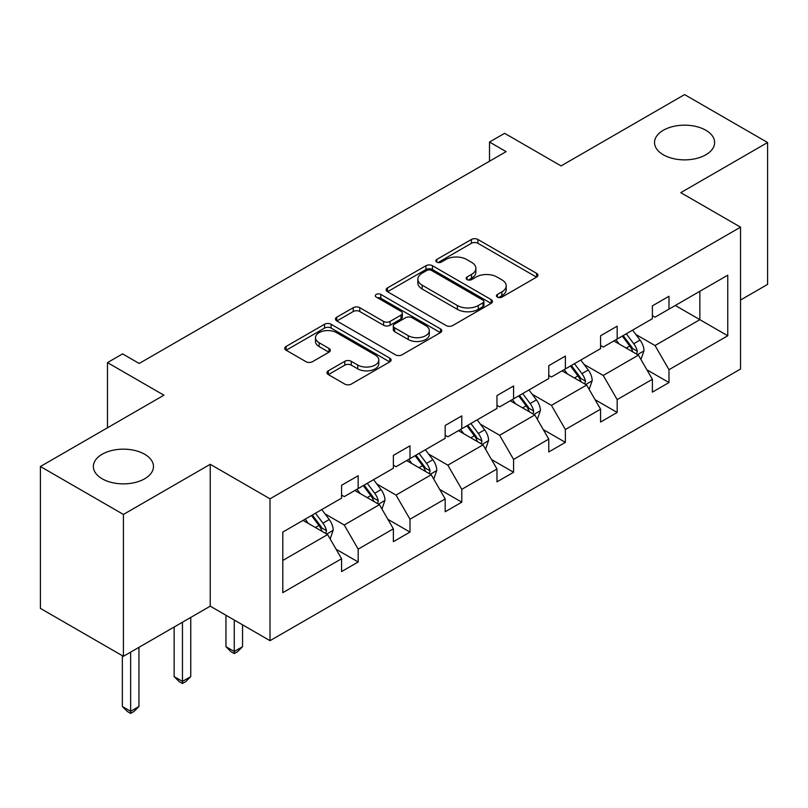 <?xml version="1.0" encoding="UTF-8"?>
<svg xmlns="http://www.w3.org/2000/svg" width="808" height="808" viewBox="0 0 808 808"><rect width="100%" height="100%" fill="white"/><g stroke="black" fill="none" stroke-linecap="round" stroke-linejoin="round"><path stroke-width="1.21" d="M144.662 454.248A30.058 17.352 0 0 0 111.908 450.48A30.058 17.352 0 0 0 93.364 466.509A30.058 17.352 0 0 0 102.162 478.78A30.058 17.352 0 0 0 134.916 482.548A30.058 17.352 0 0 0 153.469 466.509A30.058 17.352 0 0 0 144.662 454.248M705.839 130.25A30.058 17.352 0 0 0 673.084 126.492A30.058 17.352 0 0 0 654.53 142.521A30.058 17.352 0 0 0 663.338 154.793A30.058 17.352 0 0 0 696.092 158.55A30.058 17.352 0 0 0 714.636 142.521A30.058 17.352 0 0 0 705.839 130.25M497.405 297.102A3.222 1.858 0 0 0 501.96 297.102L536.593 277.104A4.606 2.656 0 0 0 537.946 275.225A4.606 2.656 0 0 0 536.593 273.336L477.922 239.471A4.606 2.656 0 0 0 471.407 239.471L436.774 259.459A3.222 1.858 0 0 0 435.835 260.782A3.222 1.858 0 0 0 436.774 262.095A3.222 1.858 0 0 0 441.34 262.095L445.824 259.509A14.746 8.514 0 0 1 466.681 259.509L471.569 262.327A14.746 8.514 0 0 1 475.892 268.357A14.746 8.514 0 0 1 471.569 274.377L467.085 276.962A3.222 1.858 0 0 0 466.145 278.275A3.222 1.858 0 0 0 467.085 279.598A3.222 1.858 0 0 0 471.65 279.598L476.134 277.013A14.746 8.514 0 0 1 496.991 277.013L501.879 279.831A14.746 8.514 0 0 1 506.202 285.85A14.746 8.514 0 0 1 501.879 291.88L497.405 294.466A3.222 1.858 0 0 0 496.455 295.779A3.222 1.858 0 0 0 497.405 297.102L497.405 294.466M740.542 300.021L767.6 284.396L767.6 142.521L684.588 94.597L561.065 165.913L504.616 133.32L489.507 142.046L489.507 161.216M123.412 656.308L210.242 606.172L210.242 464.307L123.412 514.443L123.412 656.308L40.4 608.384L40.4 466.509L163.923 395.193L107.474 362.61L107.474 427.786M123.412 514.443L40.4 466.509M328.321 370.811A4.606 2.656 0 0 0 326.977 372.7A4.606 2.656 0 0 0 328.321 374.579L344.784 384.083A4.606 2.656 0 0 0 351.298 384.083L389.759 361.873A4.606 2.656 0 0 0 391.112 359.994A4.606 2.656 0 0 0 389.759 358.116L331.088 324.24A4.606 2.656 0 0 0 324.574 324.24L286.113 346.45A4.606 2.656 0 0 0 284.759 348.329A4.606 2.656 0 0 0 286.113 350.207L306 361.691A4.606 2.656 0 0 0 312.514 361.691L328.977 352.187A4.606 2.656 0 0 0 330.321 350.308A4.606 2.656 0 0 0 328.977 348.42L319.12 342.733A12.332 7.12 0 0 1 315.504 337.694A12.332 7.12 0 0 1 323.119 331.118A12.332 7.12 0 0 1 336.552 332.664L375.175 354.964A12.332 7.12 0 0 1 378.79 359.994A12.332 7.12 0 0 1 371.175 366.569A12.332 7.12 0 0 1 357.742 365.034L351.298 361.317A4.606 2.656 0 0 0 344.784 361.317L328.321 370.811L328.321 374.579M107.474 362.61L122.584 353.884L139.188 363.469L506.111 151.631L489.507 142.046M210.242 464.307L270.013 498.819L740.542 227.159L740.542 369.034L270.013 640.683L270.013 498.819M767.6 142.521L680.77 192.657L740.542 227.159M446.147 325.563A4.606 2.656 0 0 0 452.662 325.563L491.123 303.354A4.606 2.656 0 0 0 492.476 301.475A4.606 2.656 0 0 0 491.123 299.586L432.462 265.721A4.606 2.656 0 0 0 425.937 265.721L387.476 287.921A4.606 2.656 0 0 0 386.133 289.809A4.606 2.656 0 0 0 387.476 291.688L446.147 325.563M377.528 297.799A3.222 1.858 0 0 1 380.8 298.253L380.8 294.415L440.441 328.856A4.606 2.656 0 0 1 441.794 330.735A4.606 2.656 0 0 1 440.441 332.613L401.98 354.823A4.606 2.656 0 0 1 395.466 354.823L336.795 320.948L336.795 317.19A4.606 2.656 0 0 0 335.451 319.069A4.606 2.656 0 0 0 336.795 320.948M336.795 317.19L353.258 307.686A4.606 2.656 0 0 1 359.772 307.686L383.568 321.422A4.606 2.656 0 0 0 390.082 321.422L401.01 315.12A4.606 2.656 0 0 0 402.354 313.231A4.606 2.656 0 0 0 401.01 311.353L376.235 297.051A3.222 1.858 0 0 1 375.286 295.738A3.222 1.858 0 0 1 377.286 294.011A3.222 1.858 0 0 1 380.8 294.415M282.8 532.078L341.572 498.142L341.572 485.305L358.176 475.72L358.176 488.557L393.375 468.236L393.375 455.399L409.979 445.814L409.979 458.651L445.178 438.33L445.178 425.493L461.782 415.898L461.782 428.745L496.971 408.424L496.971 395.577L513.575 385.992L513.575 398.839L548.773 378.518L548.773 365.671L565.378 356.086L565.378 368.933L600.576 348.612L600.576 335.764L617.181 326.18L617.181 339.027L652.379 318.706L652.379 305.858L668.984 296.273L668.984 309.121L727.755 275.185L727.755 335.764L668.984 369.7L668.984 382.548L652.379 392.132L652.379 379.285L617.181 399.606L617.181 412.454L600.576 422.039L600.576 409.191L565.378 429.513L565.378 442.36L548.773 451.945L548.773 439.098L513.575 459.419L513.575 472.266L496.971 481.851L496.971 469.004L461.782 489.325L461.782 502.172L445.178 511.757L445.178 498.91L409.979 519.231L409.979 532.078L393.375 541.663L393.375 528.826L358.176 549.147L358.176 561.984L341.572 571.569L341.572 558.732L282.8 592.658L282.8 532.078M354.853 490.476L379.427 504.667L344.228 524.988L325.008 513.888M344.228 524.988L358.176 549.147M379.427 504.667L393.375 528.826M341.572 495.082L344.228 496.617L358.176 488.557M406.656 460.57L431.23 474.761L396.031 495.082L376.811 483.982M396.031 495.082L409.979 519.231M431.23 474.761L445.178 498.91M393.375 465.176L396.031 466.711L409.979 458.651M458.459 430.664L483.033 444.854L447.834 465.176L428.614 454.076M447.834 465.176L461.782 489.325M483.033 444.854L496.971 469.004M445.178 435.27L447.834 436.795L461.782 428.745M510.252 400.758L534.825 414.948L499.627 435.27L480.417 424.17M499.627 435.27L513.575 459.419M534.825 414.948L548.773 439.098M496.971 405.364L499.627 406.889L513.575 398.839M562.055 370.852L586.628 385.042L551.43 405.364L532.209 394.264M551.43 405.364L565.378 429.513M586.628 385.042L600.576 409.191M548.773 375.457L551.43 376.983L565.378 368.933M613.858 340.946L638.431 355.136L603.233 375.457L584.012 364.358M603.233 375.457L617.181 399.606M638.431 355.136L652.379 379.285M600.576 345.541L603.233 347.076L617.181 339.027M675.286 305.474L699.859 319.665L655.035 345.541L635.815 334.451M655.035 345.541L668.984 369.7M727.755 335.764L699.859 319.665L699.859 291.294L727.755 275.185M210.242 606.172L270.013 640.683M652.379 315.635L655.035 317.17L668.984 309.121M282.8 560.449L327.624 534.573L303.05 520.382M327.624 534.573L341.572 558.732M646.895 369.801L668.984 382.548M595.102 399.707L617.181 412.454M543.299 429.614L565.378 442.36M491.496 459.52L513.575 472.266M439.693 489.426L461.782 502.172M387.901 519.332L409.979 532.078M336.098 549.238L358.176 561.984M498.688 297.556L501.879 295.708A14.746 8.514 0 0 0 506.202 289.688L506.202 285.85M475.892 268.357L475.892 272.185A14.746 8.514 0 0 1 471.569 278.215L468.377 280.053M536.532 277.144L477.922 243.299A4.606 2.656 0 0 0 471.407 243.299L438.067 262.549M491.062 303.394L432.462 269.549A4.606 2.656 0 0 0 425.937 269.549L387.537 291.718M482.982 302.788A3.222 1.858 0 0 0 483.921 301.475A3.222 1.858 0 0 0 482.982 300.152L431.482 270.428A3.222 1.858 0 0 0 426.917 270.428L422.19 273.154A14.746 8.514 0 0 0 417.867 279.174A14.746 8.514 0 0 0 422.19 285.194L457.389 305.515A14.746 8.514 0 0 0 478.255 305.515L482.982 302.788L482.982 306.626A3.222 1.858 0 0 0 483.921 305.303L483.921 301.475M417.867 279.174L417.867 283.012A14.746 8.514 0 0 0 422.19 289.032L422.19 285.194M482.982 306.626L478.255 309.353A14.746 8.514 0 0 1 457.389 309.353L422.19 289.032M336.855 320.988L353.258 311.514L353.258 307.686M402.354 313.231L402.354 317.069A4.606 2.656 0 0 1 401.01 318.948L390.082 325.25A4.606 2.656 0 0 1 383.568 325.25L359.772 311.514A4.606 2.656 0 0 0 353.258 311.514M380.8 298.253L440.38 332.654M408.262 335.674A12.332 7.12 0 0 0 421.695 337.219A12.332 7.12 0 0 0 429.311 330.644A12.332 7.12 0 0 0 425.695 325.604L412.09 317.746A4.606 2.656 0 0 0 405.566 317.746L394.647 324.059A4.606 2.656 0 0 0 393.304 325.937A4.606 2.656 0 0 0 394.647 327.816L408.262 335.674L408.262 339.511A12.332 7.12 0 0 0 421.695 341.047A12.332 7.12 0 0 0 429.311 334.472L429.311 330.644M393.304 325.937L393.304 329.775A4.606 2.656 0 0 0 394.647 331.654L394.647 327.816M408.262 339.511L394.647 331.654M378.79 359.994L378.79 363.832A12.332 7.12 0 0 1 371.175 370.407A12.332 7.12 0 0 1 357.742 368.862L351.298 365.145A4.606 2.656 0 0 0 344.784 365.145L328.381 374.619M315.504 337.694L315.504 341.531A12.332 7.12 0 0 0 319.12 346.561L319.12 342.733M328.917 352.217L319.12 346.561M389.698 361.913L331.088 328.078A4.606 2.656 0 0 0 324.574 328.078L286.173 350.248M640.956 359.499L644.006 350.682A12.443 7.181 -120 0 0 640.037 340.087L632.583 330.139M619.211 344.036L615.979 339.724M636.593 354.076L637.29 351.217A12.443 7.181 -120 0 0 633.725 343.733L626.271 333.775M623.16 335.572L631.361 346.531A6.343 3.656 60 0 1 632.513 348.46L637.29 351.217M622.291 336.077L629.745 346.026A12.443 7.181 60 0 1 632.846 351.904M589.153 389.406L592.203 380.588A12.443 7.181 -120 0 0 588.234 369.993L580.78 360.045M567.408 373.942L564.176 369.63M584.79 383.982L585.487 381.124A12.443 7.181 -120 0 0 581.932 373.639L574.468 363.681M571.357 365.489L579.558 376.437A6.343 3.656 60 0 1 580.71 378.366L585.487 381.124M570.488 365.984L577.942 375.932A12.443 7.181 60 0 1 581.043 381.81M537.35 419.312L540.411 410.494A12.443 7.181 -120 0 0 536.431 399.899L528.977 389.951M515.615 403.849L512.373 399.536M532.997 413.888L533.684 411.03A12.443 7.181 -120 0 0 530.129 403.546L522.675 393.587M519.554 395.395L527.755 406.343A6.343 3.656 60 0 1 528.907 408.272L533.684 411.03M518.685 395.89L526.139 405.838A12.443 7.181 60 0 1 529.24 411.716M485.558 449.228L488.608 440.4A12.443 7.181 -120 0 0 484.638 429.805L477.185 419.857M463.812 433.755L460.58 429.442M481.194 443.794L481.891 440.936A12.443 7.181 -120 0 0 478.326 433.452L470.872 423.493M467.751 425.301L475.962 436.249A6.343 3.656 60 0 1 477.114 438.178L481.891 440.936M466.883 425.796L474.336 435.754A12.443 7.181 60 0 1 477.437 441.623M433.755 479.134L436.805 470.306A12.443 7.181 -120 0 0 432.836 459.712L425.382 449.763M412.009 463.661L408.777 459.348M429.391 473.7L430.088 470.842A12.443 7.181 -120 0 0 426.523 463.358L419.069 453.409M415.948 455.207L424.16 466.155A6.343 3.656 60 0 1 425.311 468.084L430.088 470.842M415.09 455.702L422.544 465.661A12.443 7.181 60 0 1 425.644 471.529M234.249 620.039L234.249 651.48L242.552 646.693L242.552 624.826M242.552 646.693L237.572 651.672L234.249 653.591L230.936 651.672L225.957 646.693L225.957 615.241M225.957 646.693L234.249 651.48L234.249 653.591M381.952 509.04L385.002 500.213A12.443 7.181 -120 0 0 381.033 489.618L373.579 479.669M360.206 493.567L356.974 489.254M377.589 503.606L378.285 500.748A12.443 7.181 -120 0 0 374.72 493.264L367.266 483.315M364.156 485.113L372.357 496.061A6.343 3.656 60 0 1 373.508 497.991L378.285 500.748M363.287 485.608L370.741 495.567A12.443 7.181 60 0 1 373.841 501.445M182.457 622.221L182.457 681.386L190.759 676.599L190.759 617.433M190.759 676.599L185.769 681.578L182.457 683.497L179.134 681.578L174.154 676.599L174.154 627.018M174.154 676.599L182.457 681.386L182.457 683.497M330.149 538.946L333.209 530.129A12.443 7.181 -120 0 0 329.23 519.524L321.776 509.575M308.404 523.473L305.171 519.16M325.786 533.512L326.483 530.654A12.443 7.181 -120 0 0 322.927 523.17L315.474 513.221M312.353 515.019L320.554 525.968A6.343 3.656 60 0 1 321.705 527.897L326.483 530.654M311.484 515.514L318.938 525.473A12.443 7.181 60 0 1 322.038 531.351M130.654 652.127L130.654 711.293L138.956 706.505L138.956 647.339M138.956 706.505L133.977 711.484L130.654 713.403L127.331 711.484L122.351 706.505L122.351 655.692M122.351 706.505L130.654 711.293L130.654 713.403M501.879 295.708L501.879 291.88M467.085 279.598L467.085 276.962M471.569 278.215L471.569 274.377M436.774 262.095L436.774 259.459M471.407 243.299L471.407 239.471M477.922 243.299L477.922 239.471M536.593 277.104L536.593 273.336M387.476 291.688L387.476 287.921M425.937 269.549L425.937 265.721M432.462 269.549L432.462 265.721M491.123 303.354L491.123 299.586M457.389 309.353L457.389 305.515M478.255 309.353L478.255 305.515M359.772 311.514L359.772 307.686M383.568 325.25L383.568 321.422M390.082 325.25L390.082 321.422M401.01 318.948L401.01 315.12M440.441 332.613L440.441 328.856M344.784 365.145L344.784 361.317M351.298 365.145L351.298 361.317M357.742 368.862L357.742 365.034M328.977 352.187L328.977 348.42M286.113 350.207L286.113 346.45M324.574 328.078L324.574 324.24M331.088 328.078L331.088 324.24M389.759 361.873L389.759 358.116M637.532 354.611L643.925 350.924M633.725 343.733L640.037 340.087M626.2 348.076L629.745 346.026M585.729 384.517L592.123 380.831M581.932 373.639L588.234 369.993M574.407 377.982L577.942 375.932M533.937 414.423L540.33 410.737M530.129 403.546L536.431 399.899M522.604 407.889L526.139 405.838M482.134 444.329L488.527 440.643M478.326 433.452L484.638 429.805M470.801 437.795L474.336 435.754M430.331 474.245L436.724 470.549M426.523 463.358L432.836 459.712M418.999 467.701L422.544 465.661M378.528 504.152L384.921 500.455M374.72 493.264L381.033 489.618M367.206 497.607L370.741 495.567M326.735 534.058L333.118 530.361M322.927 523.17L329.23 519.524M315.403 527.513L318.938 525.473"/></g></svg>
